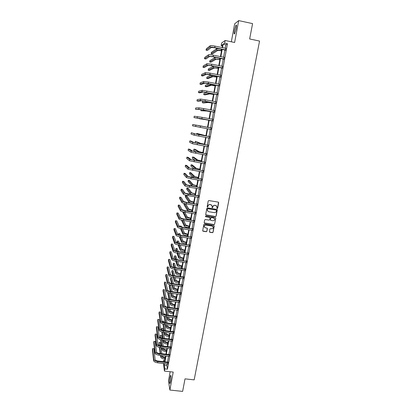 <?xml version="1.0" encoding="UTF-8"?>
<svg xmlns="http://www.w3.org/2000/svg" width="412" height="412" viewBox="0 0 412 412"><rect width="100%" height="100%" fill="white"/><g stroke="black" fill="none" stroke-linecap="round" stroke-linejoin="round"><path stroke-width="0.62" d="M217.191 208.585L217.629 208.276L218.684 202.725L218.262 202.112L208.843 200.572L208.22 201.015L207.179 206.587L207.478 207.015L208.045 205.985C208.338 204.985 209.002 204.517 210.038 204.579L210.82 204.707L212.18 206.01L212.046 207.514L212.34 207.797L212.911 206.773C213.205 205.773 213.869 205.31 214.899 205.372L215.682 205.495L217.026 206.773L216.897 208.307L217.191 208.585M216.944 208.421L217.541 208.184L218.499 202.215M207.221 206.834L207.833 206.613L208.045 205.985M212.092 207.627L212.695 207.401L212.911 206.773M169.965 377.547L170.614 375.368C171.155 375.487 171.14 377.485 170.568 381.352L169.919 383.521C169.378 383.376 169.394 381.388 169.965 377.547M234.459 30.133L235.988 25.147C236.591 24.596 236.643 25.832 236.143 28.871L234.608 33.846C234.011 34.387 233.959 33.145 234.459 30.133M170.166 371.742L168.482 380.827L169.873 390.035L182.624 391.4L185.014 378.855L194.165 379.869L259.55 41.061L249.657 38.96L252.577 23.618L238.703 20.6L234.655 23.865L231.333 41.792M209.414 231.673L209.837 232.27L212.453 232.677L213.071 232.239L214.225 226.152L213.807 225.555L204.44 224.092L203.822 224.53L202.673 230.808L203.101 231.23L206.278 231.719L206.891 231.287L207.385 228.495L206.963 228.083L205.387 227.836L204.249 226.713C204.249 225.622 204.8 225.07 205.907 225.065L212.072 226.028L213.2 227.11C213.22 228.217 212.669 228.778 211.547 228.794L210.522 228.634L209.904 229.072L209.414 231.673M222.398 45.856L221.156 45.593L221.625 43.023L225.168 40.489L234.624 42.488L238.703 20.6M225.168 40.489L224.679 43.157L223.134 44.223L222.501 47.689M167.148 363.884L166.865 365.429L167.442 369.178L227.46 43.744L224.679 43.157M167.442 369.178L164.862 368.884L164.455 371.099L163.373 363.451M169.873 390.035L173.215 372.082L164.455 371.099M215.512 216.588L216.13 216.156L217.294 209.801L216.877 209.404L207.473 207.89L206.855 208.328L205.701 214.492L206.124 215.095L215.512 216.588L216.043 216.053L217.129 209.523M215.759 218.102L214.595 224.216L213.977 224.653L204.609 223.18L204.182 222.583L204.676 219.957L205.294 219.524L209.105 220.121L209.723 219.684L210.053 217.752L209.626 217.34L205.66 216.712L205.361 216.418L205.799 215.986L215.337 217.5L215.759 218.102L214.595 224.216M163.379 361.643L163.621 360.304L163.822 361.695M164.779 360.438L163.621 360.304M222.078 47.601L222.635 44.573L221.156 45.593M164.089 363.533L164.141 363.909L164.208 363.549M164.532 361.777L165.598 355.963M165.923 354.202L166.994 348.341M167.313 346.59L168.395 340.683M168.714 338.947L169.806 332.994M170.12 331.269L171.222 325.269M171.536 323.554L172.643 317.508M172.952 315.808L174.07 309.716M174.379 308.022L175.502 301.883M175.811 300.204L176.944 294.014M177.248 292.35L178.391 286.113M178.695 284.455L179.848 278.172M180.147 276.529L181.306 270.195M181.604 268.562L182.773 262.181M183.072 260.564L184.252 254.132M184.545 252.525L185.73 246.041M186.023 244.45L187.218 237.915M187.506 236.339L188.717 229.752M189 228.186L190.215 221.553M190.499 219.998L191.724 213.308M192.007 211.773L193.243 205.032M193.522 203.507L194.768 196.715M195.041 195.2L196.297 188.356M196.57 186.857L197.837 179.956M198.105 178.473L199.382 171.521M199.65 170.053L200.932 163.044M201.2 161.592L202.493 154.526M202.756 153.089L204.058 145.966M204.321 144.545L205.634 137.366M205.892 135.96L207.221 128.729M207.473 127.334L208.807 120.057M209.064 118.651L210.398 111.353M210.661 109.916L212 102.609M212.273 101.146L213.612 93.823M213.885 92.329L215.229 84.996M215.507 83.471L216.851 76.122M217.139 74.567L218.484 67.207M218.777 65.621L220.126 58.246M220.425 56.635L221.774 49.244M164.604 363.595L164.321 365.14L164.862 368.884M222.202 49.332L220.847 56.722M220.549 58.334L219.199 65.709M218.906 67.295L217.562 74.654M217.273 76.21L215.929 83.554M215.651 85.078L214.307 92.412M214.029 93.905L212.69 101.223M212.422 102.691L211.083 109.999M210.82 111.436L209.481 118.728M209.224 120.134L207.89 127.411M207.633 128.802L206.309 136.032M206.052 137.443L204.738 144.617M204.476 146.044L203.173 153.161M202.905 154.598L201.612 161.664M201.344 163.116L200.062 170.125M199.794 171.593L198.517 178.545M198.244 180.029L196.982 186.93M196.709 188.423L195.453 195.267M195.175 196.782L193.934 203.574M193.65 205.099L192.414 211.835M192.136 213.375L190.911 220.065M190.622 221.615L189.407 228.253M189.123 229.814L187.913 236.4M187.625 237.976L186.43 244.512M186.136 246.103L184.947 252.587M184.653 254.189L183.474 260.621M183.18 262.238L182.011 268.624M181.713 270.251L180.549 276.586M180.25 278.229L179.096 284.512M178.793 286.165L177.649 292.402M177.345 294.07L176.212 300.255M175.903 301.934L174.781 308.073M174.467 309.767L173.354 315.86M173.04 317.559L171.933 323.605M171.619 325.32L170.517 331.315M170.202 333.045L169.111 338.994M168.791 340.734L167.71 346.636M167.39 348.387L166.314 354.248M165.995 356.009L164.929 361.824M166.865 365.429L164.321 365.14M227.46 43.744L225.879 44.8L225.24 48.261M224.937 49.904L223.582 57.283M223.283 58.895L221.929 66.265M221.635 67.846L220.281 75.2M219.998 76.75L218.648 84.089M218.365 85.614L217.016 92.942M216.743 94.436L215.399 101.749M215.126 103.211L213.782 110.509M213.519 111.946L212.18 119.233M211.917 120.639L210.583 127.905M210.326 129.301L208.997 136.521M208.74 137.932L207.416 145.101M207.159 146.523L205.845 153.635M205.583 155.072L204.285 162.127M204.017 163.579L202.73 170.583M202.457 172.046L201.18 178.999M200.907 180.477L199.64 187.372M199.362 188.866L198.105 195.705M197.827 197.214L196.576 204.002M196.297 205.526L195.056 212.257M194.773 213.797L193.542 220.477M193.259 222.027L192.038 228.655M191.75 230.22L190.54 236.802M190.251 238.378L189.051 244.903M188.758 246.494L187.563 252.973M187.269 254.575L186.085 261.002M185.791 262.614L184.617 268.995M184.313 270.622L183.149 276.952M182.851 278.589L181.692 284.872M181.388 286.52L180.24 292.752M179.936 294.42L178.798 300.6M178.489 302.279L177.361 308.413M177.047 310.102L175.929 316.189M175.615 317.889L174.503 323.93M174.188 325.645L173.086 331.634M172.767 333.359L171.675 339.308M171.356 341.043L170.269 346.945M169.945 348.691L168.868 354.547M168.544 356.308L167.478 362.117M225.879 44.8L223.134 44.223M167.962 362.107L167.622 363.94M169.358 354.541L169.018 356.359M170.753 346.94L170.424 348.748M172.159 339.303L171.83 341.1M173.576 331.634L173.246 333.421M174.992 323.93L174.667 325.701M176.418 316.189L176.094 317.951M177.85 308.413L177.531 310.164M179.292 300.6L178.968 302.341M180.734 292.757L180.415 294.482M182.186 284.872L181.872 286.587M183.644 276.952L183.335 278.656M185.112 269L184.797 270.689M186.585 261.007L186.275 262.686M188.063 252.978L187.754 254.647M189.546 244.913L189.242 246.567M191.039 236.807L190.741 238.45M192.538 228.665L192.239 230.298M194.047 220.487L193.748 222.104M195.561 212.268L195.267 213.874M197.08 204.012L196.787 205.603M198.61 195.721L198.321 197.297M200.144 187.383L199.856 188.948M201.684 179.014L201.401 180.559M203.234 170.599L202.951 172.134M204.795 162.148L204.512 163.667M206.355 153.65L206.082 155.159M207.931 145.117L207.653 146.631M209.507 136.547L209.229 138.061M211.093 127.931L210.815 129.456M212.69 119.274L212.407 120.804M214.292 110.576L214.008 112.11M215.903 101.831L215.615 103.381M217.521 93.04L217.232 94.605M219.153 84.192L218.86 85.789M220.791 75.298L220.492 76.926M222.434 66.368L222.13 68.021M224.087 57.386L223.778 59.076M225.75 48.364L225.436 50.084M169.008 356.426L159.017 355.19C156.653 354.814 155.293 354.099 154.943 353.048L153.753 342.475L153.959 341.311L155.164 351.833C155.509 352.878 156.869 353.589 159.238 353.97L169.28 355.149L169.183 354.583L159.166 353.408C157.59 353.156 156.684 352.682 156.452 351.987L155.19 341.46L153.959 341.311M216.583 205.954L215.682 205.495M212.829 206.68C213.122 205.681 213.787 205.217 214.817 205.279L215.6 205.408M211.753 205.197L210.82 204.707M207.967 205.892C208.261 204.893 208.925 204.424 209.96 204.491L210.743 204.62M205.758 214.843L215.425 216.491M216.46 210.465L216.166 210.043L207.911 208.714L207.478 209.023L207.334 210.393L208.699 211.722L214.333 212.623C215.363 212.685 216.022 212.216 216.315 211.222L216.46 210.465M207.627 211.068L207.257 209.682L207.833 208.621L216.079 209.95M204.228 222.907L213.895 224.54L214.513 224.107M209.914 217.485L205.66 216.712M213.045 220.744C214.178 220.729 214.729 220.162 214.698 219.045L213.576 217.969L211.402 217.624L210.779 218.061L210.45 219.993L210.877 220.399L213.045 220.744M214.384 218.412L213.576 217.969M210.511 220.152L210.702 217.958L211.32 217.521L213.493 217.866M212.922 226.512L212.072 226.028M204.414 227.182L204.172 226.6C204.172 225.513 204.728 224.962 205.83 224.957L211.989 225.92M202.714 230.936L206.201 231.606L206.819 231.168L207.267 228.243M209.456 231.992L212.371 232.559L212.989 232.121L214.091 225.699M221.496 50.779L217.788 50.393L212.422 53.957L211.15 53.694L216.444 50.115C217.088 49.898 218.664 50.027 221.172 50.516L221.532 50.588M211.15 53.694L211.392 52.37L216.697 48.704L219.302 48.729M225.977 48.338L215.013 46.123L214.75 47.581L225.683 49.934M225.627 50.218L214.528 47.735L211.335 47.478L207.375 50.444L206.057 50.171L209.955 47.189C210.578 46.953 212.18 47.081 214.75 47.581M206.057 50.171L206.304 48.796L210.213 45.742C210.841 45.5 212.443 45.629 215.013 46.123M219.879 59.596L216.192 59.179L210.929 62.212L209.662 61.955L214.843 58.906L219.91 59.431M209.662 61.955L209.899 60.631L215.1 57.5L216.094 57.417M218.272 68.371L214.601 67.923L209.445 70.431L208.178 70.174L213.256 67.65L218.298 68.227M208.178 70.174L208.415 68.861L213.612 66.219M224.313 57.361L213.37 55.182L213.107 56.629L224.02 58.947M223.974 59.204L212.896 56.763L209.713 56.465L205.84 59.004L204.522 58.736L208.333 56.181L213.107 56.629M204.522 58.736L204.769 57.366L208.596 54.745C209.214 54.539 210.805 54.688 213.37 55.182M222.66 66.337L211.737 64.19L211.48 65.632L222.367 67.918M222.326 68.155L211.268 65.745L208.101 65.41L204.311 67.522L202.998 67.254L206.726 65.132L211.48 65.632M202.998 67.254L203.245 65.894L206.984 63.7L211.737 64.19M216.671 77.106L213.014 76.622L207.962 78.61L206.7 78.362L211.675 76.354L216.697 76.982M206.7 78.362L206.937 77.049L211.644 75.082M221.012 75.272L210.115 73.161L209.852 74.593L220.724 76.843M220.683 77.054L206.5 74.309L202.792 75.999L201.483 75.736L205.125 74.036L209.852 74.593M201.483 75.736L201.726 74.381L205.382 72.61L210.115 73.161M215.079 85.799L211.438 85.284L206.489 86.757L205.227 86.51L210.099 85.016L215.1 85.701M205.227 86.51L205.464 85.207L209.579 83.878M219.375 84.161L208.498 82.081L208.24 83.507L219.086 85.727M219.05 85.917L204.903 83.167L201.277 84.439L199.969 84.182L203.528 82.9L208.24 83.507M199.969 84.182L200.211 82.833L203.786 81.478L208.498 82.081M213.498 94.451L209.868 93.9L205.027 94.863L203.765 94.621L208.534 93.642L213.509 94.374M203.765 94.621L204.002 93.323L207.287 92.592M202.199 90.305L201.942 91.716L198.466 92.587L198.708 91.243L202.199 90.305L217.557 93.045M201.942 91.716L217.459 94.564M217.428 94.734L203.312 91.984L199.774 92.839L198.466 92.587M211.917 103.062L208.302 102.48L203.564 102.938L202.307 102.696L206.973 102.222L211.928 103.005M202.307 102.696L202.539 101.404L204.507 101.172M216.12 101.81L205.289 99.802L205.032 101.213L215.837 103.361M215.811 103.505L201.731 100.755L198.27 101.198L196.972 100.95L200.366 100.492L205.032 101.213M196.972 100.95L197.209 99.611L200.618 99.091L205.289 99.802M210.352 111.631L206.752 111.019L200.855 110.735L205.418 110.766L210.357 111.595M201.061 109.613L200.855 110.735M214.508 110.576L203.693 108.593L203.44 109.999L214.225 112.115M214.209 110.591L214.518 110.529M214.199 112.239L200.155 109.489L195.479 109.278L198.795 109.226L203.44 109.999M195.479 109.278L195.715 107.944L199.048 107.831L203.693 108.593M208.786 120.16L199.413 118.738L208.791 120.144M199.485 118.326L199.413 118.738M212.901 119.295L202.107 117.348L201.854 118.744L212.618 120.829M212.551 119.3L212.911 119.228M212.597 120.927L193.995 117.564L201.854 118.744M193.995 117.564L194.232 116.241L202.107 117.348M207.483 127.287L198.203 125.433L207.478 127.298M211.299 127.972L192.754 124.496L211.119 128.014M192.754 124.496L192.522 125.815L211.021 129.502M210.913 127.967L211.32 127.88M211.006 129.574L210.676 129.363M205.933 135.744L196.771 133.375L201.051 134.801L205.928 135.769M196.771 133.375L196.612 134.25M209.708 136.609L195.731 134.049L191.286 132.715L194.376 133.807L209.528 136.65M191.286 132.715L191.05 134.029L194.129 135.182L209.43 138.128M209.327 136.583L209.729 136.496M209.42 138.185L209.142 138.005M204.393 144.164L200.845 143.428L195.345 141.28L199.526 143.191L204.383 144.21M195.345 141.28L195.118 142.542L196.261 143.088M208.127 145.204L194.186 142.624L191.111 141.131L189.819 140.899L192.831 142.382L207.942 145.245M189.819 140.899L189.587 142.207L192.584 143.752L207.849 146.718M207.746 145.158L208.153 145.07M202.858 152.538L199.326 151.776L195.164 149.371L193.923 149.149L198.007 151.544L202.843 152.605M193.923 149.149L193.697 150.406L196.2 151.925M206.551 153.758L192.646 151.153L189.654 149.273L188.361 149.046L191.297 150.916L206.371 153.8M188.361 149.046L188.13 150.344L191.055 152.28L206.093 155.159M206.175 153.691L206.577 153.604M201.329 160.876L197.812 160.083L193.748 157.204L192.507 156.982L196.498 159.851L201.314 160.963M192.507 156.982L192.286 158.239L195.453 160.587M204.98 162.271L191.117 159.645L188.202 157.379L186.914 157.152L189.772 159.408L204.8 162.313M186.914 157.152L186.682 158.45L189.525 160.768L204.707 163.77M204.609 162.184L205.016 162.096M199.81 169.178L196.308 168.353L192.342 165.001L191.101 164.785L194.994 168.127L199.789 169.286M191.101 164.785L190.874 166.036L194.418 169.152M203.42 170.743L189.592 168.096L186.754 165.444L185.467 165.222L188.248 167.864L203.24 170.784M185.467 165.222L185.235 166.515L188.006 169.214L203.147 172.237M203.054 170.64L203.456 170.553M198.296 177.438L194.809 176.583L190.936 172.767L189.7 172.556L193.496 176.362L198.275 177.567M189.7 172.556L189.474 173.797L193.233 177.649M201.865 179.179L188.078 176.506L185.312 173.478L184.03 173.261L186.734 176.279L191.22 177.448L201.684 179.22M184.03 173.261L183.803 174.544L186.492 177.624L190.977 178.798L201.592 180.662M201.504 179.05L201.906 178.963M196.792 185.657L193.316 184.777L189.535 180.497L188.305 180.286L192.007 184.555L196.766 185.807M188.305 180.286L188.078 181.522L192.301 186.147M200.32 187.573L186.569 184.875L183.881 181.471L182.598 181.259L185.23 184.653L189.695 185.869L200.139 187.609M182.598 181.259L182.372 182.537L184.988 185.992L189.453 187.218L200.047 189.051M199.964 187.424L200.366 187.336M195.293 193.846L191.832 192.934L188.145 188.191L186.914 187.99L190.524 192.718L195.262 194.011M186.914 187.99L186.693 189.221L190.287 194.021L192.028 194.706M198.78 195.927L185.065 193.207L182.449 189.432L181.177 189.221L183.731 192.986L188.176 194.253L198.599 195.968M181.177 189.221L180.945 190.493L183.489 194.32C183.979 194.727 185.462 195.154 187.934 195.592L198.512 197.394M198.43 195.757L198.826 195.669M193.8 201.993L190.349 201.051L186.76 195.855L185.529 195.654L189.046 200.84C189.551 201.267 191.008 201.695 193.419 202.122L193.764 202.179M185.529 195.654L185.307 196.879L188.814 202.138C189.314 202.57 190.766 202.998 193.182 203.425L193.527 203.482M197.25 204.239L186.523 202.374L183.572 201.499L181.033 197.358L179.756 197.147L182.238 201.283C182.722 201.72 184.195 202.158 186.662 202.596L197.07 204.28M179.756 197.147L179.529 198.414L182.001 202.606C182.48 203.054 183.958 203.492 186.425 203.93L196.977 205.701M196.9 204.053L197.302 203.966M192.316 210.099L188.881 209.131L185.56 203.775M184.123 203.456L183.932 204.512L187.342 210.213C187.836 210.681 189.288 211.124 191.693 211.552L192.038 211.603M184.277 203.497L187.578 208.925C188.073 209.384 189.525 209.826 191.93 210.249L192.275 210.305M195.726 212.515L185.019 210.661L182.083 209.754L179.617 205.248L178.345 205.042L180.755 209.538C181.228 210.012 182.696 210.465 185.158 210.903L195.546 212.556M178.345 205.042L178.118 206.304L180.518 210.862C180.992 211.341 182.459 211.794 184.921 212.226L195.458 213.972M195.381 212.309L195.777 212.221M190.833 218.175L187.414 217.175L184.617 212.18M182.624 211.753L185.884 218.257C186.368 218.757 187.81 219.215 190.215 219.637L190.555 219.689M183.35 211.928L186.116 216.97C186.6 217.464 188.047 217.922 190.452 218.345L190.792 218.396M194.207 220.75L183.525 218.906L180.605 217.969L178.205 213.102L176.939 212.901L179.277 217.757C179.745 218.267 181.203 218.736 183.664 219.169L194.026 220.791M176.939 212.901L176.712 214.152L179.04 219.071C179.503 219.586 180.966 220.06 183.422 220.487L193.939 222.202M193.867 220.528L194.263 220.435M189.365 226.209L185.956 225.184L183.582 220.513M181.393 220.075L184.427 226.26C184.906 226.791 186.342 227.27 188.742 227.687L189.082 227.738M182.325 220.286L184.658 224.983C185.137 225.508 186.579 225.982 188.974 226.399L189.319 226.451M182.686 218.746L181.738 218.509M192.698 228.948L182.042 227.11L179.132 226.147L176.805 220.92L175.538 220.719L177.804 225.941C178.262 226.482 179.72 226.966 182.171 227.393L192.517 228.99M175.538 220.719L175.316 221.97L177.567 227.249C178.03 227.795 179.483 228.279 181.934 228.706L192.43 230.396M192.363 228.706L192.759 228.619M187.898 234.207L184.504 233.156L182.485 228.794M180.374 228.408L182.98 234.232C183.448 234.794 184.88 235.283 187.275 235.7L187.615 235.752M181.228 228.588L183.211 232.955C183.68 233.516 185.117 234.001 187.506 234.418L187.851 234.469M181.677 227.053L181.275 226.183L180.054 225.992L180.399 226.755M180.054 225.992L179.941 226.61M191.194 237.111L180.559 235.283C178.937 235 177.969 234.665 177.665 234.284L175.409 228.701L174.142 228.511L176.341 234.083C176.794 234.655 178.242 235.159 180.688 235.582L191.013 237.152M174.142 228.511L173.921 229.752L176.104 235.381C176.557 235.963 178.005 236.467 180.451 236.89L190.926 238.548M190.864 236.849L191.256 236.756M186.44 242.168L185.91 242.091C184.324 241.818 183.371 241.483 183.057 241.087L181.337 237.024M179.292 236.679L181.537 242.163C182.001 242.761 183.428 243.26 185.812 243.672L186.157 243.724M180.08 236.828L181.769 240.896C182.233 241.483 183.659 241.988 186.049 242.4L186.389 242.452M180.6 235.288L179.92 233.686L178.7 233.496L179.338 235.036M178.7 233.496L178.52 234.788M189.695 245.233L179.086 243.415C177.464 243.132 176.506 242.792 176.202 242.385L174.018 236.452L172.757 236.261L174.884 242.189C175.327 242.797 176.769 243.312 179.21 243.729L189.52 245.274M172.757 236.261L172.535 237.503L174.652 243.482C175.095 244.095 176.537 244.615 178.978 245.032L189.432 246.664M189.371 244.955L189.762 244.862M184.988 250.094L184.458 250.017C182.877 249.744 181.929 249.404 181.62 248.987L180.147 245.207M178.159 244.893L180.101 250.058C180.559 250.687 181.975 251.207 184.36 251.614L184.7 251.665M178.896 245.022L180.332 248.797C180.791 249.42 182.207 249.935 184.591 250.342L184.931 250.393M179.472 243.471L178.566 241.154L177.351 240.969L178.221 243.25M177.351 240.969L177.134 242.163L177.469 243.054M188.207 253.318L177.624 251.505C176.001 251.227 175.043 250.877 174.75 250.45L172.638 244.167L171.377 243.981L173.431 250.254C173.869 250.898 175.306 251.423 177.742 251.845L188.027 253.359M171.377 243.981L171.155 245.212L173.2 251.541C173.637 252.19 175.074 252.721 177.505 253.138L187.944 254.74M187.887 253.02L188.279 252.927M183.541 257.984L183.016 257.907C181.435 257.639 180.492 257.284 180.188 256.851L178.932 253.349M176.99 253.056L178.674 257.922C179.122 258.576 180.533 259.112 182.913 259.519L183.252 259.565M177.675 253.164L178.901 256.661C179.354 257.315 180.765 257.845 183.144 258.252L183.484 258.303M178.303 251.608L177.222 248.59L176.006 248.41L177.057 251.408M176.006 248.41L175.795 249.6L176.362 251.248M186.724 261.363L176.161 259.565C174.549 259.287 173.596 258.927 173.303 258.473L171.258 251.85L170.002 251.665L171.989 258.283C172.417 258.957 173.849 259.503 176.279 259.921L186.548 261.404M170.002 251.665L169.78 252.896L171.758 259.565C172.185 260.245 173.617 260.796 176.048 261.208L186.461 262.779M186.409 261.048L186.801 260.956M182.104 265.843L181.579 265.766C179.998 265.498 179.06 265.132 178.762 264.679L177.69 261.445M175.79 261.167L177.253 265.745C177.696 266.435 179.102 266.981 181.471 267.383L181.81 267.434M176.434 261.265L177.479 264.494C177.922 265.179 179.328 265.725 181.702 266.126L182.042 266.178M177.114 259.699L175.883 255.996L174.673 255.816L175.867 259.514M174.673 255.816L174.456 257L175.218 259.38M185.245 269.376L184.937 269.041L174.709 267.584C173.097 267.306 172.149 266.935 171.866 266.466L169.888 259.498L168.632 259.318L170.547 266.276C170.975 266.981 172.396 267.543 174.822 267.954L185.07 269.417M168.632 259.318L168.415 260.538L170.321 267.553C170.743 268.269 172.165 268.83 174.59 269.242L184.988 270.782M184.937 269.041L185.328 268.948M180.672 273.661L180.147 273.583C178.571 273.321 177.639 272.95 177.345 272.471L176.434 269.5M174.564 269.237L175.836 273.537C176.269 274.258 177.67 274.819 180.039 275.216L180.379 275.267M175.172 269.324L176.063 272.291C176.496 273.007 177.902 273.563 180.271 273.965L180.611 274.011M175.893 267.748L174.549 263.371L173.339 263.196L174.647 267.573M173.339 263.196L173.128 264.375L174.039 267.465M183.778 277.348L183.469 276.993L173.267 275.566C171.655 275.293 170.712 274.912 170.429 274.418L168.523 267.11L167.267 266.935L169.121 274.232C169.538 274.974 170.954 275.546 173.375 275.958L183.603 277.389M167.267 266.935L167.051 268.15L168.889 275.504C169.306 276.251 170.722 276.823 173.143 277.235L183.52 278.749M183.469 276.993L183.86 276.905M179.246 281.442L178.72 281.37C177.15 281.108 176.218 280.727 175.929 280.227L175.157 277.518M173.318 277.261L174.425 281.293C174.853 282.045 176.248 282.617 178.612 283.013L178.952 283.059M173.9 277.338L174.652 280.052C175.079 280.799 176.475 281.37 178.839 281.767L179.179 281.813M174.657 275.757L173.22 270.71L172.015 270.54L173.411 275.587M172.015 270.54L171.799 271.714L172.834 275.494M182.315 285.284L182.011 284.913L171.825 283.507C170.223 283.24 169.28 282.848 169.002 282.333L167.164 274.691L165.912 274.516L167.694 282.153C168.106 282.926 169.517 283.513 171.933 283.919L182.14 285.325M165.912 274.516L165.696 275.731L167.468 283.42C167.875 284.192 169.286 284.785 171.701 285.192L182.058 286.68M182.011 284.913L182.403 284.821M177.83 289.193L177.304 289.121C175.733 288.858 174.806 288.467 174.523 287.952L173.874 285.49M172.062 285.243L173.019 289.013C173.442 289.796 174.832 290.383 177.191 290.774L177.531 290.821M172.613 285.315L173.246 287.777C173.668 288.554 175.059 289.142 177.418 289.533L177.757 289.579M173.406 283.729L171.902 278.023L170.692 277.853L172.159 283.554M170.692 277.853L170.48 279.022L171.613 283.477M180.863 293.184L180.559 292.798L170.393 291.418C168.791 291.15 167.854 290.748 167.581 290.213L165.809 282.241L164.563 282.071L166.278 290.038C166.68 290.841 168.086 291.444 170.496 291.845L180.688 293.226M164.563 282.071L164.347 283.276L166.051 291.299C166.453 292.103 167.859 292.711 170.264 293.112L180.605 294.575M180.559 292.798L180.95 292.705M176.413 296.908L175.893 296.836C174.328 296.578 173.406 296.177 173.122 295.641L172.577 293.426M170.795 293.184L171.624 296.697C172.041 297.51 173.426 298.113 175.775 298.504L176.115 298.551M171.32 293.256L171.85 295.471C172.262 296.274 173.648 296.877 176.001 297.268L176.341 297.315M172.144 291.655L170.583 285.305L169.378 285.14L170.898 291.485M169.378 285.14L169.167 286.304L170.377 291.418M179.411 301.048L179.117 300.642L168.966 299.292C167.37 299.024 166.438 298.612 166.17 298.061L164.46 289.754L163.214 289.584L164.867 297.886C165.263 298.721 166.659 299.333 169.064 299.735L179.235 301.09M163.214 289.584L163.003 290.79L164.64 299.138C165.032 299.977 166.433 300.595 168.838 300.997L179.158 302.434M179.117 300.642L179.503 300.549M175.007 304.586L174.487 304.519C172.927 304.262 172.005 303.85 171.727 303.294L171.279 301.321M169.517 301.09L170.233 304.35C170.645 305.189 172.02 305.807 174.369 306.193L174.703 306.24M170.017 301.151L170.455 303.129C170.867 303.963 172.247 304.576 174.595 304.968L174.93 305.009M170.872 299.545L169.363 292.958M168.122 292.628L169.62 299.38M168.029 292.602L167.859 293.55L169.126 299.313M177.969 308.876L177.675 308.454L167.55 307.125C165.954 306.863 165.027 306.446 164.764 305.869L163.121 297.237L161.875 297.073L163.461 305.699C163.847 306.564 165.243 307.192 167.643 307.589L177.793 308.918M161.875 297.073L161.664 298.267L163.234 306.945C163.626 307.816 165.016 308.449 167.416 308.846L177.716 310.251M177.675 308.454L178.066 308.361M173.607 312.234L173.086 312.167C171.526 311.91 170.614 311.493 170.341 310.916L169.971 309.18M168.23 308.954L168.848 311.972C169.25 312.837 170.625 313.465 172.968 313.851L173.303 313.898M168.714 309.015L169.069 310.751C169.476 311.616 170.846 312.239 173.189 312.631L173.529 312.672M169.59 307.393L168.204 300.894M166.968 300.6L168.343 307.234M166.608 300.482L167.869 307.172M176.532 316.668L176.243 316.231L166.134 314.928C164.543 314.665 163.621 314.238 163.363 313.64L161.787 304.689L160.541 304.525L162.06 313.475C162.441 314.371 163.832 315.015 166.227 315.407L176.357 316.71M160.541 304.525L160.33 305.714L161.839 314.716C162.22 315.618 163.605 316.262 166 316.658L176.279 318.038M176.243 316.231L176.63 316.138M172.211 319.846L171.691 319.779C170.141 319.521 169.229 319.099 168.961 318.502L168.662 316.998M166.942 316.776L167.473 319.552C167.864 320.454 169.234 321.092 171.572 321.478L171.907 321.52M167.401 316.838L167.689 318.342C168.086 319.233 169.456 319.872 171.794 320.258L172.128 320.299M168.302 315.206L167.03 308.789M165.799 308.516L167.056 315.046M165.341 308.377L166.602 314.989M175.105 324.424L174.822 323.971L164.728 322.694C163.142 322.436 162.22 321.999 161.968 321.381L160.453 312.105L159.212 311.946L160.67 321.216C161.046 322.143 162.426 322.797 164.815 323.193L174.93 324.465M159.212 311.946L159.001 313.13L160.448 322.452C160.819 323.384 162.204 324.043 164.589 324.435L174.853 325.789M174.822 323.971L175.208 323.878M170.826 327.422L170.305 327.36C168.755 327.102 167.849 326.67 167.581 326.057L167.349 324.78M165.65 324.568L166.098 327.102C166.489 328.029 167.849 328.688 170.182 329.07L170.517 329.111M166.088 324.625L166.319 325.897C166.711 326.819 168.07 327.473 170.403 327.854L170.738 327.895M167.014 322.982L165.835 316.637M165.5 314.82L165.372 314.124L164.177 313.97L164.254 314.418M164.609 316.39L165.768 322.828M164.177 313.97L164.105 314.346M164.172 316.267L165.33 322.771M173.684 332.149L173.4 331.675L163.327 330.424C161.746 330.167 160.829 329.718 160.577 329.085L159.13 319.491L157.894 319.336L159.284 328.92C159.65 329.878 161.03 330.548 163.415 330.939L173.509 332.19M157.894 319.336L157.683 320.515L159.063 330.156C159.429 331.114 160.804 331.789 163.188 332.175L173.431 333.509M173.4 331.675L173.782 331.583M169.445 334.966L168.925 334.904C167.375 334.652 166.474 334.209 166.216 333.576L166.031 332.53M164.352 332.319L164.733 334.621C165.114 335.579 166.469 336.243 168.796 336.625L169.131 336.666M164.774 332.371L164.949 333.421C165.336 334.369 166.69 335.038 169.018 335.414L169.353 335.456M165.722 330.723L164.635 324.44M164.321 322.632L164.079 321.252L162.889 321.103L163.085 322.282M163.41 324.218L164.47 330.568M162.889 321.103L162.704 322.107M162.992 324.11L164.053 330.517M172.268 339.833L171.989 339.344L161.937 338.118C160.356 337.866 159.439 337.407 159.197 336.753L157.811 326.845L156.575 326.69L157.904 336.594C158.265 337.577 159.635 338.262 162.014 338.649L172.092 339.879M156.575 326.69L156.364 327.87L157.683 337.819C158.043 338.808 159.413 339.498 161.792 339.885L172.015 341.188M171.989 339.344L172.36 339.256M168.07 342.48L167.55 342.413C166.005 342.166 165.104 341.713 164.852 341.064L164.718 340.24M163.054 340.034L163.373 342.104C163.749 343.088 165.099 343.773 167.421 344.149L167.756 344.185M163.461 340.085L163.59 340.909C163.966 341.888 165.315 342.568 167.643 342.944L167.978 342.985M164.424 338.422L163.42 332.206M163.126 330.398L162.797 328.354L161.607 328.204L161.901 330.089M162.199 332.005L163.178 338.273M161.607 328.204L161.489 329.919M161.798 331.907L162.771 338.221M170.856 347.486L170.583 346.981L160.546 345.781C158.97 345.529 158.059 345.06 157.822 344.386L156.498 334.168L155.267 334.019L156.529 344.231C156.884 345.246 158.249 345.946 160.623 346.327L170.681 347.527M155.267 334.019L155.056 335.188L156.308 345.452C156.663 346.471 158.028 347.172 160.402 347.553L170.609 348.835M170.583 346.981L170.949 346.894M166.7 349.958L166.18 349.896C164.64 349.644 163.744 349.185 163.492 348.516L163.404 347.913M161.751 347.718L162.019 349.556C162.39 350.571 163.734 351.261 166.051 351.637L166.381 351.678M162.148 347.764L162.235 348.367C162.606 349.371 163.95 350.066 166.268 350.437L166.602 350.478M163.126 346.09L162.199 339.931M161.926 338.118L161.519 335.425L160.33 335.275L160.701 337.85M160.979 339.751L161.88 345.941M160.33 335.275L160.309 337.706M160.592 339.663L161.489 345.895M169.183 354.583L169.543 354.495M165.336 357.4L164.821 357.343C163.281 357.096 162.39 356.627 162.143 355.937L162.086 355.551M160.453 355.36L160.67 356.977C161.035 358.018 162.369 358.723 164.687 359.094L165.016 359.13M160.835 355.407L160.886 355.788C161.252 356.823 162.591 357.528 164.903 357.899L165.238 357.94M161.828 353.723L160.974 347.625M160.716 345.802L160.247 342.465L159.058 342.321L159.495 345.565M159.753 347.455L160.582 353.573M159.058 342.321L159.12 345.441M159.382 347.378L160.206 353.532M168.055 362.689L167.787 362.153L157.791 361C156.22 360.747 155.319 360.268 155.087 359.552L153.892 348.717L152.661 348.573L153.8 359.403C154.145 360.474 155.499 361.2 157.863 361.582L167.88 362.73M152.661 348.573L152.45 349.737L153.583 360.613C153.923 361.69 155.278 362.416 157.642 362.797L167.808 364.023M167.787 362.153L168.142 362.066M221.419 49.172L221.172 50.516M216.697 48.704L216.444 50.115M210.213 45.742L209.955 47.189M219.771 58.174L219.555 59.359M215.1 57.5L214.843 58.906M218.128 67.135L217.943 68.155M213.509 66.25L213.256 67.65M208.596 54.745L208.333 56.181M206.984 63.7L206.726 65.132M216.496 76.05L216.341 76.915M211.897 75.133L211.675 76.354M205.382 72.61L205.125 74.036M214.873 84.924L214.745 85.629M210.28 84.017L210.099 85.016M203.786 81.478L203.528 82.9M213.256 93.756L213.159 94.302M208.673 92.865L208.534 93.642M206.891 90.964L206.633 92.381M211.65 102.542L211.577 102.938M207.071 101.666L206.973 102.222M200.618 99.091L200.366 100.492M205.48 110.421L205.418 110.766M199.048 107.831L198.795 109.226M197.482 116.529L197.23 117.92M200.531 126.057L200.278 127.447M195.927 125.186L195.674 126.572M201.051 134.801L200.999 135.069M198.96 134.724L198.708 136.109M194.376 133.807L194.129 135.182M204.033 144.148L203.971 144.478M199.526 143.191L199.439 143.664M197.4 143.35L197.147 144.73M192.831 142.382L192.584 143.752M202.493 152.543L202.405 153.027M198.007 151.544L197.884 152.224M195.844 151.935L195.592 153.305M191.297 150.916L191.055 152.28M200.963 160.901L200.85 161.53M196.498 159.851L196.333 160.742M194.294 160.479L194.047 161.844M189.772 159.408L189.525 160.768M199.444 169.224L199.3 169.991M194.994 168.127L194.794 169.219M192.754 168.982L192.507 170.341M188.248 167.864L188.006 169.214M197.925 177.505L197.76 178.417M193.496 176.362L193.264 177.654M191.22 177.448L190.977 178.798M186.734 176.279L186.492 177.624M196.416 185.75L196.225 186.801M192.007 184.555L191.771 185.869M189.695 185.869L189.453 187.218M185.23 184.653L184.988 185.992M194.917 193.954L194.696 195.144M190.524 192.718L190.287 194.021M188.176 194.253L187.934 195.592M183.731 192.986L183.489 194.32M193.419 202.122L193.182 203.425M189.046 200.84L188.814 202.138M186.662 202.596L186.425 203.93M182.238 201.283L182.001 202.606M191.93 210.249L191.693 211.552M187.578 208.925L187.342 210.213M185.158 210.903L184.921 212.226M180.755 209.538L180.518 210.862M190.452 218.345L190.215 219.637M186.116 216.97L185.884 218.257M183.664 219.169L183.422 220.487M179.277 217.757L179.04 219.071M188.974 226.399L188.742 227.687M184.658 224.983L184.427 226.26M182.171 227.393L181.934 228.706M177.804 225.941L177.567 227.249M187.506 234.418L187.275 235.7M183.211 232.955L182.98 234.232M180.688 235.582L180.451 236.89M176.341 234.083L176.104 235.381M186.049 242.4L185.812 243.672M181.769 240.896L181.537 242.163M179.21 243.729L178.978 245.032M174.884 242.189L174.652 243.482M184.591 250.342L184.36 251.614M180.332 248.797L180.101 250.058M177.742 251.845L177.505 253.138M173.431 250.254L173.2 251.541M183.144 258.252L182.913 259.519M178.901 256.661L178.674 257.922M176.279 259.921L176.048 261.208M171.989 258.283L171.758 259.565M181.702 266.126L181.471 267.383M177.479 264.494L177.253 265.745M174.822 267.954L174.59 269.242M170.547 266.276L170.321 267.553M180.271 273.965L180.039 275.216M176.063 272.291L175.836 273.537M173.375 275.958L173.143 277.235M169.121 274.232L168.889 275.504M178.839 281.767L178.612 283.013M174.652 280.052L174.425 281.293M171.933 283.919L171.701 285.192M167.694 282.153L167.468 283.42M177.418 289.533L177.191 290.774M173.246 287.777L173.019 289.013M170.496 291.845L170.264 293.112M166.278 290.038L166.051 291.299M176.001 297.268L175.775 298.504M171.85 295.471L171.624 296.697M169.064 299.735L168.838 300.997M164.867 297.886L164.64 299.138M174.595 304.968L174.369 306.193M170.455 303.129L170.233 304.35M167.643 307.589L167.416 308.846M163.461 305.699L163.234 306.945M173.189 312.631L172.968 313.851M169.069 310.751L168.848 311.972M166.227 315.407L166 316.658M162.06 313.475L161.839 314.716M171.794 320.258L171.572 321.478M167.689 318.342L167.473 319.552M164.815 323.193L164.589 324.435M160.67 321.216L160.448 322.452M170.403 327.854L170.182 329.07M166.319 325.897L166.098 327.102M163.415 330.939L163.188 332.175M159.284 328.92L159.063 330.156M169.018 335.414L168.796 336.625M164.949 333.421L164.733 334.621M162.014 338.649L161.792 339.885M157.904 336.594L157.683 337.819M167.643 342.944L167.421 344.149M163.59 340.909L163.373 342.104M160.623 346.327L160.402 347.553M156.529 344.231L156.308 345.452M166.268 350.437L166.051 351.637M162.235 348.367L162.019 349.556M159.238 353.97L159.017 355.19M155.164 351.833L154.943 353.048M164.903 357.899L164.687 359.094M160.886 355.788L160.67 356.977M157.863 361.582L157.642 362.797M153.8 359.403L153.583 360.613M235.988 25.147L236.442 25.245"/></g></svg>

